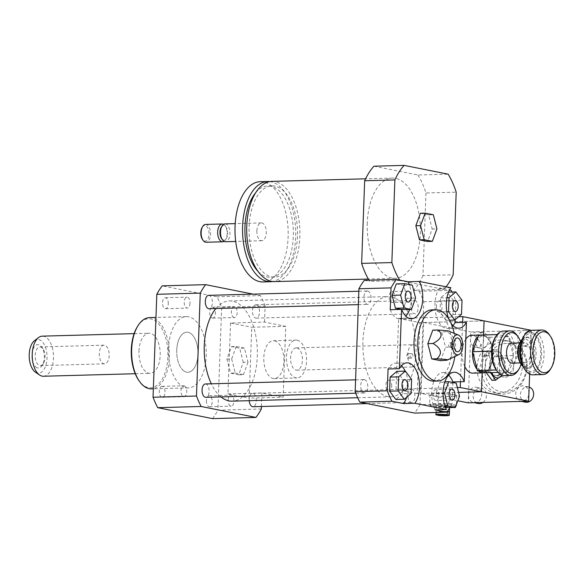 <?xml version="1.0" encoding="UTF-8"?>
<svg xmlns="http://www.w3.org/2000/svg" width="584" height="584" viewBox="0 0 584 584"><rect width="100%" height="100%" fill="white"/><g stroke="black" fill="none" stroke-linecap="round" stroke-linejoin="round"><path stroke-width="0.44" stroke-dasharray="2.92 2.19" d="M414.012 344.735A11.14 5.906 -91.6 0 1 419.516 356.32A11.14 5.906 -91.6 0 1 413.917 366.949A11.14 5.906 -91.6 0 1 407.705 355.97A11.14 5.906 -91.6 0 1 413.304 344.677A11.14 5.906 -91.6 0 1 414.012 344.735M296.906 347.947A11.14 5.906 -91.6 0 1 302.41 359.525A11.14 5.906 -91.6 0 1 296.803 370.154A11.14 5.906 -91.6 0 1 290.598 359.182A11.14 5.906 -91.6 0 1 296.19 347.882A11.14 5.906 -91.6 0 1 296.906 347.947M243.28 362.336L239.681 348.225L231.512 346.597L226.942 359.072L230.541 373.176L238.71 374.804L243.28 362.336L248.003 362.204L244.404 348.101L239.681 348.225M244.404 348.101L236.235 346.465L231.512 346.597M236.235 346.465L231.666 358.941L226.942 359.072M231.666 358.941L235.257 373.045L230.541 373.176M235.257 373.045L243.426 374.68L238.71 374.804M243.426 374.68L248.003 362.204M297.19 340.195A18.936 10.037 -91.6 0 1 306.542 359.883A18.936 10.037 -91.6 0 1 297.015 377.95A18.936 10.037 -91.6 0 1 286.467 359.291A18.936 10.037 -91.6 0 1 295.978 340.085A18.936 10.037 -91.6 0 1 297.19 340.195M274.524 340.815A18.936 10.037 -91.6 0 1 283.875 360.503A18.936 10.037 -91.6 0 1 274.349 378.571A18.936 10.037 -91.6 0 1 263.8 359.912A18.936 10.037 -91.6 0 1 273.312 340.706A18.936 10.037 -91.6 0 1 274.524 340.815M285.744 326.317L251.74 327.252L249.142 398.135L283.145 397.2L285.744 326.317L264.523 322.083L230.519 323.01L251.74 327.252M230.519 323.01L227.921 393.893L249.142 398.135M227.921 393.893L261.924 392.959L283.145 397.2M261.428 406.508L261.924 392.959M261.333 408.983L217.89 410.172L221.664 307.25A80.212 42.508 88.4 0 0 216.978 296.789L162.191 285.853M264.523 322.083L265.107 306.06L221.664 307.25M420.429 213.255L428.598 214.89L432.196 228.994L427.627 241.469M432.196 228.994L436.92 228.87M428.598 214.89L433.321 214.759M271.925 181.376A50.136 26.565 -91.6 0 1 299.855 230.768A50.136 26.565 -91.6 0 1 274.67 281.605M367.278 222.891A50.136 26.565 88.4 0 0 395.178 278.305A50.136 26.565 88.4 0 0 420.363 227.468A50.136 26.565 88.4 0 0 392.433 178.076A50.136 26.565 88.4 0 0 367.278 222.891M249.127 226.665A45.676 24.207 -91.6 0 1 272.042 185.836A45.676 24.207 -91.6 0 1 297.49 230.833A45.676 24.207 -91.6 0 1 274.546 277.152A45.676 24.207 -91.6 0 1 249.127 226.665M255.726 192.669A45.676 24.207 -91.6 0 1 267.888 185.946A45.676 24.207 -91.6 0 1 293.336 230.943A45.676 24.207 -91.6 0 1 270.392 277.269A45.676 24.207 -91.6 0 1 257.88 271.224M269.852 181.588A50.136 26.565 -91.6 0 1 295.701 230.877A50.136 26.565 -91.6 0 1 272.589 281.51M260.216 181.697A50.136 26.565 -91.6 0 1 288.146 231.089A50.136 26.565 -91.6 0 1 262.961 281.926M256.872 230.87A8.913 4.723 -91.6 0 1 261.34 222.906A8.913 4.723 -91.6 0 1 266.304 231.687A8.913 4.723 -91.6 0 1 261.829 240.725A8.913 4.723 -91.6 0 1 256.872 230.87M224.979 223.898A8.913 4.723 -91.6 0 1 229.943 232.68A8.913 4.723 -91.6 0 1 225.468 241.718M221.256 227.264A7.242 3.84 -91.6 0 1 226.052 227.132A7.242 3.84 -91.6 0 1 226.358 238.433A7.242 3.84 -91.6 0 1 221.562 238.564M223.577 224.351A8.913 4.723 -91.6 0 1 225.154 225.855A8.913 4.723 -91.6 0 1 225.533 239.761A8.913 4.723 -91.6 0 1 224.037 241.345M205.619 224.431A8.913 4.723 -91.6 0 1 210.583 233.213A8.913 4.723 -91.6 0 1 206.108 242.251M202.173 227.351A7.796 4.132 -91.6 0 1 207.802 227.979A7.796 4.132 -91.6 0 1 208.094 238.586A7.796 4.132 -91.6 0 1 202.502 239.52M446.081 286.781A71.299 37.785 -91.6 0 1 443.913 289.35L399.923 280.561A71.299 37.785 -91.6 0 1 399.624 280.072M399.923 280.561L369.701 281.393A71.299 37.785 -91.6 0 1 368.978 280.189M373.921 166.206L417.91 174.996L448.132 174.163M417.91 174.996A71.299 37.785 -91.6 0 1 425.977 192.99L456.199 192.165M425.977 192.99L422.947 275.633L453.169 274.808M422.947 275.633A71.299 37.785 -91.6 0 1 413.691 290.175L443.913 289.35M364.299 280.313L369.701 281.393M450.921 287.744L439.591 288.058L449.512 290.036M413.691 290.175L419.086 291.255L451.198 290.372M391.711 386.199A5.475 2.905 88.4 0 0 388.659 380.14A5.475 2.905 88.4 0 0 385.907 385.695A5.475 2.905 88.4 0 0 388.959 391.09A5.475 2.905 88.4 0 0 391.711 386.199M391.857 302.461A5.475 2.905 88.4 0 0 392.207 302.49A5.475 2.905 88.4 0 0 394.959 296.928A5.475 2.905 88.4 0 0 391.908 291.54A5.475 2.905 88.4 0 0 389.156 296.767A5.475 2.905 88.4 0 0 391.857 302.461M436.321 305.855A5.475 2.905 88.4 0 0 439.372 311.907A5.475 2.905 88.4 0 0 442.124 306.352A5.475 2.905 88.4 0 0 439.073 300.957A5.475 2.905 88.4 0 0 436.321 305.855M396.879 371.344L403.106 379.673L411.611 379.439M403.106 379.673L402.595 393.74L411.092 393.506M402.595 393.74L395.85 399.478M396.317 283.875L403.807 285.372L407.106 298.3L415.604 298.074M403.807 285.372L412.304 285.138M407.106 298.3L402.909 309.739M401.602 309.476L401.186 309.396M446.264 320.295L440.037 311.966L440.548 297.898L447.293 292.161L453.52 300.49L453.001 314.557L446.264 320.295L449.549 320.207M453.001 314.557L461.506 314.323M440.037 311.966L446.833 311.783M440.548 297.898L446.964 297.723M447.293 292.161L448.563 292.124M453.52 300.49L462.024 300.256M436.175 389.594A5.475 2.905 88.4 0 0 435.825 389.564A5.475 2.905 88.4 0 0 433.072 395.12A5.475 2.905 88.4 0 0 436.131 400.514A5.475 2.905 88.4 0 0 438.876 395.28A5.475 2.905 88.4 0 0 436.175 389.594M445.519 407.501L439.336 406.267L436.044 393.331L443.044 393.141M439.336 406.267L445.008 406.114M436.044 393.331L440.234 381.899L444.928 381.768M440.234 381.899L447.724 383.396L456.221 383.162M447.724 383.396L451.016 396.324L459.52 396.091M451.016 396.324L446.826 407.763M406.574 397.354A22.28 11.804 88.4 0 0 405.143 371.117M401.5 365.715A22.28 11.804 88.4 0 0 395.755 363.138A22.28 11.804 88.4 0 0 388.061 368.993M390.236 309.695A22.28 11.804 88.4 0 0 400.222 319.083A22.28 11.804 88.4 0 0 405.814 316.192M409.552 309.557A22.28 11.804 88.4 0 0 409.223 284.525M451.074 323.31A22.28 11.804 -91.6 0 1 448.724 318.784M439.591 288.058A22.28 11.804 88.4 0 0 435.686 313.141A22.28 11.804 88.4 0 0 447.388 328.5A22.28 11.804 88.4 0 0 452.98 325.609M452.045 292.029A80.212 42.508 -91.6 0 1 455.885 300.833L455.191 319.696M452.892 382.498L452.111 403.756A80.212 42.508 -91.6 0 1 449.848 407.676M419.086 291.255A80.212 42.508 -91.6 0 1 423.772 301.709L419.998 404.639L452.111 403.756M423.772 301.709L455.885 300.833M448.658 375.14A22.28 11.804 88.4 0 0 442.92 372.555A22.28 11.804 88.4 0 0 432.51 386.009A22.28 11.804 88.4 0 0 435.124 409.888M419.998 404.639A80.212 42.508 -91.6 0 1 414.618 413.085M445.76 360.547C454.44 355.846 456.089 351.342 450.709 347.027L445.534 347.173L441.635 331.887L432.788 330.121M440.577 360.686L445.534 347.173M450.709 347.027C456.447 341.742 455.148 336.647 446.818 331.748L441.635 331.887M446.818 331.748L448.249 330.894M449.826 347.261A2.226 1.183 -91.6 0 1 448.724 344.94A2.226 1.183 -91.6 0 1 449.841 342.815A2.226 1.183 -91.6 0 1 451.089 345.013A2.226 1.183 -91.6 0 1 449.965 347.268A2.226 1.183 -91.6 0 1 449.826 347.261M451.709 347.203A2.226 1.183 -91.6 0 1 451.33 347.005A2.226 1.183 -91.6 0 1 450.614 345.02A2.226 1.183 -91.6 0 1 451.22 343.005A2.226 1.183 -91.6 0 1 451.731 342.764A2.226 1.183 -91.6 0 1 452.972 344.962A2.226 1.183 -91.6 0 1 451.855 347.217A2.226 1.183 -91.6 0 1 451.709 347.203M454.228 333.34A35.653 18.892 -91.6 0 1 454.863 356.495M431.926 309.87A35.653 18.892 -91.6 0 1 451.79 344.991A35.653 18.892 -91.6 0 1 433.883 381.148M206.407 400.668A5.475 2.905 88.4 0 0 209.459 406.719A5.475 2.905 88.4 0 0 212.211 401.164A5.475 2.905 88.4 0 0 209.16 395.769A5.475 2.905 88.4 0 0 206.407 400.668M228.132 400.069A5.475 2.905 -91.6 0 1 230.877 395.178A5.475 2.905 -91.6 0 1 233.936 400.573A5.475 2.905 -91.6 0 1 231.184 406.128A5.475 2.905 -91.6 0 1 228.132 400.069M162.345 386.382A5.475 2.905 88.4 0 0 161.994 386.352A5.475 2.905 88.4 0 0 159.242 391.915A5.475 2.905 88.4 0 0 162.301 397.303A5.475 2.905 88.4 0 0 165.053 392.076A5.475 2.905 88.4 0 0 162.345 386.382M184.07 385.783A5.475 2.905 -91.6 0 1 186.77 391.477A5.475 2.905 -91.6 0 1 184.026 396.711A5.475 2.905 -91.6 0 1 180.967 391.316A5.475 2.905 -91.6 0 1 183.719 385.754A5.475 2.905 -91.6 0 1 184.07 385.783M168.294 303.804A5.475 2.905 88.4 0 0 165.243 297.745A5.475 2.905 88.4 0 0 162.491 303.308A5.475 2.905 88.4 0 0 165.542 308.702A5.475 2.905 88.4 0 0 168.294 303.804M190.012 303.206A5.475 2.905 -91.6 0 1 187.267 308.104A5.475 2.905 -91.6 0 1 184.215 302.709A5.475 2.905 -91.6 0 1 186.968 297.154A5.475 2.905 -91.6 0 1 190.012 303.206M212.357 318.09A5.475 2.905 88.4 0 0 212.707 318.119A5.475 2.905 88.4 0 0 215.459 312.557A5.475 2.905 88.4 0 0 212.401 307.169A5.475 2.905 88.4 0 0 209.649 312.396A5.475 2.905 88.4 0 0 212.357 318.09M234.082 317.492A5.475 2.905 -91.6 0 1 231.373 311.805A5.475 2.905 -91.6 0 1 234.126 306.571A5.475 2.905 -91.6 0 1 237.184 311.966A5.475 2.905 -91.6 0 1 234.432 317.521A5.475 2.905 -91.6 0 1 234.082 317.492M411.662 389.068A6.687 3.54 -91.6 0 1 414.961 396.018A6.687 3.54 -91.6 0 1 411.603 402.391A6.687 3.54 -91.6 0 1 407.88 395.806A6.687 3.54 -91.6 0 1 411.238 389.024A6.687 3.54 -91.6 0 1 411.662 389.068M367.745 291.044A6.687 3.54 -91.6 0 1 371.052 297.993A6.687 3.54 -91.6 0 1 367.686 304.366A6.687 3.54 -91.6 0 1 363.963 297.782A6.687 3.54 -91.6 0 1 367.321 291.007A6.687 3.54 -91.6 0 1 367.745 291.044M364.496 379.644A6.687 3.54 -91.6 0 1 367.803 386.593A6.687 3.54 -91.6 0 1 364.438 392.974A6.687 3.54 -91.6 0 1 360.715 386.389A6.687 3.54 -91.6 0 1 364.073 379.607A6.687 3.54 -91.6 0 1 364.496 379.644M414.91 300.461A6.687 3.54 -91.6 0 1 418.21 307.41A6.687 3.54 -91.6 0 1 414.852 313.791A6.687 3.54 -91.6 0 1 411.129 307.206A6.687 3.54 -91.6 0 1 414.487 300.424A6.687 3.54 -91.6 0 1 414.91 300.461M391.287 296.862A50.136 26.565 -91.6 0 1 416.049 348.991A50.136 26.565 -91.6 0 1 390.835 396.813A50.136 26.565 -91.6 0 1 362.905 347.429A50.136 26.565 -91.6 0 1 388.09 296.584A50.136 26.565 -91.6 0 1 391.287 296.862M149.54 317.608A35.653 18.892 -91.6 0 1 169.404 352.729A35.653 18.892 -91.6 0 1 151.497 388.878M168.484 348.466A35.653 18.892 88.4 0 0 188.325 387.871A35.653 18.892 88.4 0 0 206.24 351.721A35.653 18.892 88.4 0 0 186.376 316.601A35.653 18.892 88.4 0 0 168.484 348.466M137.401 326.631A34.536 18.301 -91.6 0 1 162.337 329.405A34.536 18.301 -91.6 0 1 163.622 376.403A34.536 18.301 -91.6 0 1 138.882 380.534M138.963 351.152A20.053 10.629 -91.6 0 1 149.022 333.223A20.053 10.629 -91.6 0 1 160.198 352.977A20.053 10.629 -91.6 0 1 150.125 373.315A20.053 10.629 -91.6 0 1 138.963 351.152M176.74 350.115A20.053 10.629 -91.6 0 1 186.8 332.187A20.053 10.629 -91.6 0 1 197.976 351.948A20.053 10.629 -91.6 0 1 187.902 372.278A20.053 10.629 -91.6 0 1 176.74 350.115M265.107 306.06A80.212 42.508 88.4 0 0 260.42 295.599L253.076 294.132M215.89 308.527A50.136 26.565 -91.6 0 1 229.424 300.928A50.136 26.565 -91.6 0 1 232.622 301.205A50.136 26.565 -91.6 0 1 257.383 353.335A50.136 26.565 -91.6 0 1 232.169 401.157M220.971 396.901A50.136 26.565 -91.6 0 1 211.32 383.79M256.245 304.812A6.687 3.54 -91.6 0 1 259.544 311.761A6.687 3.54 -91.6 0 1 256.186 318.134A6.687 3.54 -91.6 0 1 252.463 311.549A6.687 3.54 -91.6 0 1 255.821 304.768A6.687 3.54 -91.6 0 1 256.245 304.812M205.407 383.958A6.687 3.54 -91.6 0 1 205.831 383.995A6.687 3.54 -91.6 0 1 209.138 390.944A6.687 3.54 -91.6 0 1 205.772 397.317M208.656 295.351A6.687 3.54 -91.6 0 1 209.079 295.387A6.687 3.54 -91.6 0 1 212.386 302.337A6.687 3.54 -91.6 0 1 209.021 308.717M249.237 400.69A6.687 3.54 -91.6 0 1 252.573 393.375A6.687 3.54 -91.6 0 1 252.996 393.412A6.687 3.54 -91.6 0 1 256.296 400.361A6.687 3.54 -91.6 0 1 252.938 406.741M212.51 418.619A80.212 42.508 88.4 0 0 217.89 410.172M260.42 295.599L216.978 296.789M106.142 346.035A9.329 4.942 -91.6 0 1 109.12 356.444A9.329 4.942 -91.6 0 1 104.499 363.839A9.329 4.942 -91.6 0 1 102.339 362.985A9.329 4.942 -91.6 0 1 99.36 352.583A9.329 4.942 -91.6 0 1 103.988 345.18A9.329 4.942 -91.6 0 1 106.142 346.035M35.748 366.949A11.695 6.198 88.4 0 0 42.252 365.343A11.695 6.198 88.4 0 0 41.756 347.093A11.695 6.198 88.4 0 0 32.711 350.247A11.695 6.198 88.4 0 0 35.748 366.949M38.237 364.744A9.329 4.942 -91.6 0 1 35.259 354.335A9.329 4.942 -91.6 0 1 39.88 346.94A9.329 4.942 -91.6 0 1 43.026 348.904A9.329 4.942 -91.6 0 1 43.428 363.467A9.329 4.942 -91.6 0 1 40.391 365.599A9.329 4.942 -91.6 0 1 38.237 364.744M35.339 372.11A16.834 8.921 88.4 0 0 47.049 356.079A16.834 8.921 88.4 0 0 34.485 340.713M43.398 376.242A20.053 10.629 88.4 0 0 53.472 355.904A20.053 10.629 88.4 0 0 42.303 336.15M183.267 370.446A20.053 10.629 88.4 0 0 187.902 372.278A20.053 10.629 88.4 0 0 197.976 351.948A20.053 10.629 88.4 0 0 186.8 332.187A20.053 10.629 88.4 0 0 176.872 348.086A20.053 10.629 88.4 0 0 183.267 370.446M483.413 356.109A2.226 1.183 88.4 0 0 483.559 356.123A2.226 1.183 88.4 0 0 484.676 353.86A2.226 1.183 88.4 0 0 483.435 351.67A2.226 1.183 88.4 0 0 482.318 353.794A2.226 1.183 88.4 0 0 483.413 356.109M487.195 356.006A2.226 1.183 -91.6 0 1 486.092 353.692A2.226 1.183 -91.6 0 1 487.209 351.568A2.226 1.183 -91.6 0 1 488.458 353.758A2.226 1.183 -91.6 0 1 487.333 356.021A2.226 1.183 -91.6 0 1 487.195 356.006M520.556 341.509A20.498 10.862 -91.6 0 1 521.176 364.241M518.169 370.351A22.28 11.804 88.4 0 0 517.22 335.574M503.284 331.062A22.28 11.804 -91.6 0 1 510.423 335.238A22.28 11.804 -91.6 0 1 515.3 360.007A22.28 11.804 -91.6 0 1 504.51 375.614M511.555 343.1A10.03 5.314 -91.6 0 1 517.139 352.977A10.03 5.314 -91.6 0 1 512.102 363.146M508.394 336.727A20.498 10.862 88.4 0 0 497.678 334.588L508.554 336.742L513.351 355.554L507.255 372.183L496.378 370.03L491.531 351.356M491.546 351.064L497.678 334.588M497.539 334.705A20.498 10.862 88.4 0 0 495.159 337.567M496.378 370.03A20.498 10.862 88.4 0 0 507.094 372.169M507.233 372.052A20.498 10.862 88.4 0 0 513.226 355.692M513.241 355.401A20.498 10.862 88.4 0 0 508.518 336.902M522.293 339.078A15.6 8.264 -91.6 0 1 526.133 337.129A15.6 8.264 -91.6 0 1 534.827 352.488A15.6 8.264 -91.6 0 1 526.994 368.307A15.6 8.264 -91.6 0 1 525.994 368.219A15.6 8.264 -91.6 0 1 523.045 366.569M520.775 363.664A13.812 7.322 88.4 0 0 524.549 366.489A13.812 7.322 88.4 0 0 531.987 348.787A13.812 7.322 88.4 0 0 520.183 342.1M524.688 362.722A10.03 5.314 -91.6 0 1 519.731 352.298A10.03 5.314 -91.6 0 1 524.775 342.735A10.03 5.314 -91.6 0 1 530.367 352.612A10.03 5.314 -91.6 0 1 525.33 362.781A10.03 5.314 -91.6 0 1 524.688 362.722M531.622 330.288A22.28 11.804 -91.6 0 1 544.033 352.24A22.28 11.804 -91.6 0 1 532.842 374.833M524.374 368.789A20.498 10.862 88.4 0 0 529.973 372.979A20.498 10.862 88.4 0 0 541.01 346.706A20.498 10.862 88.4 0 0 523.498 336.793M550.281 369.468A22.28 11.804 88.4 0 0 549.332 334.69M478.697 335.092L489.596 337.26L494.392 356.072L513.351 355.554M489.596 337.26L508.554 336.742M494.392 356.072L488.297 372.702M498.189 372.431L507.255 372.183M497.152 334.581L497.663 334.566M490.487 372.643L488.801 371.132C490.348 365.986 490.538 360.868 489.363 355.787C493.181 353.663 495.626 351.575 496.721 349.531C500.349 352.517 502.612 355.546 503.51 358.613C504.685 363.693 504.503 368.811 502.948 373.957L502.094 375.213M501.831 375.111A13.147 6.964 88.4 0 0 503.89 361.16A13.147 6.964 88.4 0 0 497.758 351.772A13.147 6.964 88.4 0 0 491.108 358.284A13.147 6.964 88.4 0 0 491.808 372.607M485.946 372.234L485.202 371.234L485.764 355.89L493.115 349.626L496.721 349.531M485.764 355.89L489.363 355.787M493.115 349.626L499.911 358.715L503.51 358.613M499.911 358.715L499.349 374.059L502.948 373.957M499.349 374.059L491.991 380.323M485.202 371.234L488.801 371.132M438.015 414.947L438.124 412.027A6.687 0.679 2.1 0 1 436.35 411.676L436.233 414.998M438.124 412.027L447.308 411.778M447.322 411.377L436.35 411.676M456.141 405.311A13.366 1.365 -177.9 0 0 454.301 404.749A13.366 1.365 -177.9 0 0 439.314 403.61A13.366 1.365 -177.9 0 0 429.605 404.566A13.366 1.365 -177.9 0 0 429.671 404.712A13.366 1.365 -177.9 0 0 442.92 406.42A13.366 1.365 -177.9 0 0 456.25 405.683M454.666 394.777A13.366 1.365 2.1 0 1 456.695 395.58A13.366 1.365 2.1 0 1 443.285 396.448A13.366 1.365 2.1 0 1 429.97 394.601A13.366 1.365 2.1 0 1 439.679 393.645A13.366 1.365 2.1 0 1 454.666 394.777M453.315 405.88A12.257 1.248 -177.9 0 0 438.978 404.836A12.257 1.248 -177.9 0 0 430.736 405.844A12.257 1.248 -177.9 0 0 442.884 407.413A12.257 1.248 -177.9 0 0 455.104 406.741A12.257 1.248 -177.9 0 0 453.315 405.88M448.592 406.011A6.687 0.679 -177.9 0 0 441.095 405.442A6.687 0.679 -177.9 0 0 436.248 405.916A6.687 0.679 -177.9 0 0 442.898 406.844A6.687 0.679 -177.9 0 0 449.607 406.406A6.687 0.679 -177.9 0 0 448.592 406.011M481.552 348.225A7.796 6.563 101.3 0 1 480.311 348.122A7.796 6.563 101.3 0 1 475.398 339.18A7.796 6.563 101.3 0 1 483.369 332.829A7.796 6.563 101.3 0 1 488.392 341.034A7.796 6.563 101.3 0 1 481.552 348.225M531.236 330.303L524.629 330.486A7.796 6.563 -78.7 0 0 517.789 337.683A7.796 6.563 -78.7 0 0 522.819 345.889A7.796 6.563 -78.7 0 0 530.951 338.056A7.796 6.563 -78.7 0 0 525.87 330.588A7.796 6.563 -78.7 0 0 524.629 330.486L470.792 331.96L470.507 339.713A7.796 6.563 -78.7 0 0 475.595 347.181A7.796 6.563 -78.7 0 0 476.843 347.283A7.796 6.563 -78.7 0 0 483.676 340.085A7.796 6.563 -78.7 0 0 478.646 331.887A7.796 6.563 -78.7 0 0 477.405 331.778A7.796 6.563 -78.7 0 0 470.507 339.713L468.477 395.091A7.796 6.563 -78.7 0 0 473.566 402.559A7.796 6.563 -78.7 0 0 474.807 402.661A7.796 6.563 -78.7 0 0 481.647 395.463A7.796 6.563 -78.7 0 0 476.617 387.265A7.796 6.563 -78.7 0 0 468.477 395.091L468.193 402.843M525.498 402.208A7.796 6.563 101.3 0 1 520.592 393.266A7.796 6.563 101.3 0 1 528.564 386.915A7.796 6.563 101.3 0 1 529.155 387.068M528.921 393.434A7.796 6.563 -78.7 0 0 523.841 385.966A7.796 6.563 -78.7 0 0 515.876 392.331A7.796 6.563 -78.7 0 0 520.782 401.266A7.796 6.563 -78.7 0 0 522.03 401.369A7.796 6.563 -78.7 0 0 528.921 393.434M529.63 374.096L531.236 330.31M500.692 339.99A26.74 22.513 -78.7 0 0 477.245 364.671A26.74 22.513 -78.7 0 0 494.48 392.791A26.74 22.513 -78.7 0 0 521.789 370.986A26.74 22.513 -78.7 0 0 504.956 340.355A26.74 22.513 -78.7 0 0 500.692 339.99M528.775 346.933A7.796 6.563 -78.7 0 0 535.616 339.735A7.796 6.563 -78.7 0 0 530.586 331.529A7.796 6.563 -78.7 0 0 529.345 331.427A7.796 6.563 -78.7 0 0 522.505 338.625A7.796 6.563 -78.7 0 0 527.534 346.83A7.796 6.563 -78.7 0 0 528.775 346.933M482.917 402.442A7.796 6.563 -78.7 0 0 486.37 394.353A7.796 6.563 -78.7 0 0 481.333 388.207A7.796 6.563 -78.7 0 0 473.369 394.565A7.796 6.563 -78.7 0 0 478.281 403.5M505.262 377.235A9.541 8.037 -78.7 0 0 513.635 368.438A9.541 8.037 -78.7 0 0 507.489 358.393A9.541 8.037 -78.7 0 0 497.736 366.175A9.541 8.037 -78.7 0 0 503.744 377.111A9.541 8.037 -78.7 0 0 505.262 377.235M497.013 375.592A9.541 8.037 101.3 0 1 495.488 375.461A9.541 8.037 101.3 0 1 489.48 364.526A9.541 8.037 101.3 0 1 499.24 356.744A9.541 8.037 101.3 0 1 505.379 366.788A9.541 8.037 101.3 0 1 497.013 375.592M506.503 343.385A24.506 20.637 -78.7 0 0 487.173 380.425A24.506 20.637 -78.7 0 0 523.162 379.439A24.506 20.637 -78.7 0 0 506.503 343.385M505.408 340.932A26.74 22.513 -78.7 0 0 481.961 365.613A26.74 22.513 -78.7 0 0 499.196 393.733A26.74 22.513 -78.7 0 0 526.505 371.928A26.74 22.513 -78.7 0 0 509.671 341.297A26.74 22.513 -78.7 0 0 505.408 340.932M421.035 393.426L423.634 322.543L484.078 320.886L419.852 322.645L417.253 393.528L458.571 392.397L421.035 393.426L457.805 400.77M423.634 322.543L470.792 331.96M483.559 334.953L482.172 372.877L483.559 334.953M411.8 353.648A2.226 1.183 -91.6 0 1 412.903 355.963A2.226 1.183 -91.6 0 1 411.778 358.087A2.226 1.183 -91.6 0 1 410.537 355.897A2.226 1.183 -91.6 0 1 411.662 353.634A2.226 1.183 -91.6 0 1 411.8 353.648M408.026 353.751A2.226 1.183 88.4 0 0 407.88 353.736A2.226 1.183 88.4 0 0 406.763 355.999A2.226 1.183 88.4 0 0 408.004 358.196A2.226 1.183 88.4 0 0 409.121 356.065A2.226 1.183 88.4 0 0 408.026 353.751M485.596 372.169A18.936 10.037 88.4 0 0 489.224 368.533A18.936 10.037 88.4 0 0 488.414 338.968A18.936 10.037 88.4 0 0 482.304 334.99M481.764 335.004A18.936 10.037 88.4 0 0 478.143 336.618M477.135 369.475A18.936 10.037 88.4 0 0 478.223 370.694M482.844 371.614A17.827 9.446 88.4 0 0 489.779 367.65A17.827 9.446 88.4 0 0 489.02 339.822A17.827 9.446 88.4 0 0 474.602 347.232A17.827 9.446 88.4 0 0 482.844 371.614M472.682 373.139A18.936 10.037 88.4 0 0 482.194 353.933A18.936 10.037 88.4 0 0 471.646 335.274M465.798 339.122A18.936 10.037 88.4 0 0 464.798 366.555M460.462 381.739L462.637 322.441M457.352 387.608L396.032 389.287L398.631 318.404L458.637 316.762M398.631 318.404L419.852 322.645M417.253 393.528L396.032 389.287M520.344 345.743A15.6 8.264 -91.6 0 1 527.462 337.092A15.6 8.264 -91.6 0 1 536.149 352.451A15.6 8.264 -91.6 0 1 528.316 368.27A15.6 8.264 -91.6 0 1 527.316 368.183A15.6 8.264 -91.6 0 1 520.738 360.021M530.031 371.431A18.936 10.037 -91.6 0 1 522.388 341.457A18.936 10.037 -91.6 0 1 539.747 344.925A18.936 10.037 -91.6 0 1 530.031 371.431M296.803 370.154L413.917 366.949M296.19 347.882L413.304 344.677M274.349 378.571L297.015 377.95M273.312 340.706L295.978 340.085M392.433 178.076L365.577 178.813M395.178 278.305L368.322 279.043M272.042 185.836L267.888 185.946M274.546 277.152L270.392 277.269M261.34 222.906L235.206 223.621M261.829 240.725L235.695 241.44M226.052 227.132L225.154 225.855M226.358 238.433L225.533 239.761M405.019 390.652L388.959 391.09M404.719 379.702L388.659 380.14M407.968 291.102L391.908 291.54M408.267 302.052L392.207 302.49M455.126 300.519L439.073 300.957M455.425 311.469L439.372 311.907M452.177 400.076L436.124 400.514M451.877 389.119L435.825 389.564M395.755 363.138L407.092 362.825M411.559 318.769L400.222 319.083M458.725 328.193L447.388 328.5M442.92 372.555L454.25 372.249M451.731 342.764L449.841 342.815M451.855 347.217L449.965 347.268M451.33 347.005L456.031 351.086M451.22 343.005L455.688 338.669M209.459 406.719L231.184 406.128M209.16 395.769L230.877 395.178M161.994 386.352L183.719 385.754M162.294 397.303L184.018 396.711M165.243 297.745L186.968 297.154M165.542 308.702L187.267 308.104M212.707 318.119L234.432 317.521M212.408 307.169L234.133 306.571M186.376 316.601L155.964 317.433M188.325 387.871L153.344 388.827M134.13 333.632L149.022 333.223M135.225 373.724L150.125 373.315M357.663 397.719L390.835 396.813M229.424 300.928L388.09 296.584M256.186 318.134L414.852 313.791M255.821 304.768L414.487 300.424M355.744 393.207L364.438 392.974M355.583 379.841L364.073 379.607M358.342 304.629L367.686 304.366M358.832 291.241L367.321 291.007M367.175 403.61L411.603 402.391M252.573 393.375L411.238 389.024M42.252 365.343L43.428 363.467M41.749 347.086L43.026 348.904M39.88 346.94L103.988 345.18M40.391 365.599L104.499 363.839M483.559 356.123L487.333 356.021M483.435 351.67L487.217 351.568M526.994 368.307L528.316 368.27L525.41 366.548C522.914 363.46 521.512 358.977 521.205 353.108C521.162 346.786 522.322 342.056 524.688 338.917L527.462 337.092L526.133 337.129M524.775 342.735L519.745 342.874M525.33 362.781L520.293 362.919M429.97 394.601L429.605 404.566M456.695 395.58L456.359 404.719M455.104 406.741L455.878 406.026M430.736 405.844L429.671 404.712M436.248 405.916L436.007 412.501M449.607 406.406L449.541 408.165M480.311 348.122L475.595 347.181M483.362 332.829L478.646 331.887M521.395 401.383L520.782 401.266M528.556 386.907L523.841 385.966M522.819 345.889L527.534 346.83M525.87 330.588L530.586 331.529M473.566 402.559L474.179 402.675M476.617 387.265L481.333 388.207M507.481 358.393L499.225 356.744M503.744 377.111L495.488 375.461M509.671 341.297L504.956 340.355M499.196 393.733L494.48 392.791M408.004 358.196L411.778 358.087M407.88 353.736L411.662 353.634M489.02 339.822L488.414 338.968M489.779 367.65L489.224 368.533"/><path stroke-width="0.88" d="M253.076 294.132L205.634 284.656A80.212 42.508 88.4 0 0 200.261 293.11L196.487 396.032A80.212 42.508 88.4 0 0 201.166 406.486L255.953 417.429A80.212 42.508 88.4 0 0 261.333 408.983L261.428 406.508M436.92 228.87L432.35 241.338L424.181 239.71L420.582 225.607L425.152 213.131L433.321 214.759L436.92 228.87M424.181 239.71L419.458 239.841L427.627 241.469L432.35 241.338M419.458 239.841L415.859 225.731L420.582 225.607M415.859 225.731L420.429 213.255L425.152 213.131M368.322 279.043L274.67 281.605A50.136 26.565 -91.6 0 1 246.769 226.198A50.136 26.565 -91.6 0 1 271.925 181.376L365.577 178.813M257.88 271.224A45.676 24.207 -91.6 0 1 244.966 226.782A45.676 24.207 -91.6 0 1 255.726 192.669M272.589 281.51A50.136 26.565 -91.6 0 1 270.516 281.722A50.136 26.565 -91.6 0 1 242.608 226.307A50.136 26.565 -91.6 0 1 267.771 181.493A50.136 26.565 -91.6 0 1 269.852 181.588M270.516 281.722L262.961 281.926A50.136 26.565 -91.6 0 1 235.053 226.519A50.136 26.565 -91.6 0 1 260.216 181.697L267.771 181.493M235.695 241.44L225.468 241.718A8.913 4.723 -91.6 0 1 222.468 239.849A8.913 4.723 -91.6 0 1 220.511 231.87A8.913 4.723 -91.6 0 1 222.081 225.935A8.913 4.723 -91.6 0 1 224.979 223.898L235.206 223.621M222.468 239.849L221.562 238.564A7.242 3.84 -91.6 0 1 219.978 232.082A7.242 3.84 -91.6 0 1 221.256 227.264L222.081 225.935M224.037 241.345A8.913 4.723 -91.6 0 1 222.635 241.798A8.913 4.723 -91.6 0 1 217.671 231.943A8.913 4.723 -91.6 0 1 222.146 223.979A8.913 4.723 -91.6 0 1 223.577 224.351M222.635 241.798L206.108 242.251A8.913 4.723 -91.6 0 1 203.101 240.374A8.913 4.723 -91.6 0 1 201.144 232.395A8.913 4.723 -91.6 0 1 202.721 226.468A8.913 4.723 -91.6 0 1 205.619 224.431L222.146 223.979M203.101 240.374L202.502 239.52A7.796 4.132 -91.6 0 1 200.794 232.542A7.796 4.132 -91.6 0 1 202.173 227.351L202.721 226.468M399.624 280.072A71.299 37.785 -91.6 0 1 391.857 262.566L394.886 179.923A71.299 37.785 -91.6 0 1 404.143 165.382L448.132 174.163A71.299 37.785 -91.6 0 1 456.199 192.165L453.169 274.808A71.299 37.785 -91.6 0 1 446.081 286.781M368.978 280.189A71.299 37.785 -91.6 0 1 361.635 263.391L391.857 262.566M361.635 263.391L364.664 180.748L394.886 179.923M364.664 180.748A71.299 37.785 -91.6 0 1 373.921 166.206L404.143 165.382M449.848 407.676A80.212 42.508 -91.6 0 1 446.731 412.202L414.618 413.085L359.832 402.142A80.212 42.508 -91.6 0 1 355.152 391.681L358.926 288.759A80.212 42.508 -91.6 0 1 364.299 280.313L396.412 279.437L408.026 281.751L419.356 281.444L450.921 287.744A22.28 11.804 -91.6 0 0 448.724 318.784M449.512 290.036L451.198 290.372A80.212 42.508 -91.6 0 1 452.045 292.029M407.763 385.754A5.475 2.905 -91.6 0 1 405.019 390.652A5.475 2.905 -91.6 0 1 401.967 385.257A5.475 2.905 -91.6 0 1 404.712 379.702A5.475 2.905 -91.6 0 1 407.763 385.754M407.917 302.023A5.475 2.905 -91.6 0 1 405.208 296.329A5.475 2.905 -91.6 0 1 407.961 291.102A5.475 2.905 -91.6 0 1 411.019 296.489A5.475 2.905 -91.6 0 1 408.267 302.052A5.475 2.905 -91.6 0 1 407.917 302.023M452.381 305.417A5.475 2.905 -91.6 0 1 455.126 300.519A5.475 2.905 -91.6 0 1 458.177 305.914A5.475 2.905 -91.6 0 1 455.425 311.469A5.475 2.905 -91.6 0 1 452.381 305.417M398.638 376.848L405.384 371.11L411.611 379.439L411.092 393.506L404.347 399.244L398.12 390.915L398.638 376.848L390.141 377.081L396.879 371.344L405.384 371.11M398.12 390.915L389.623 391.149L395.85 399.478L404.347 399.244M389.623 391.149L390.141 377.081M412.304 285.138L415.604 298.074L411.413 309.505L403.924 308.009L400.624 295.081L404.814 283.642L412.304 285.138M401.602 309.476L411.413 309.505M401.186 309.396L395.426 308.243L403.924 308.009M395.426 308.243L392.127 295.314L400.624 295.081M392.127 295.314L396.317 283.875L404.814 283.642M461.506 314.323L454.761 320.061L448.534 311.732L449.052 297.665L455.797 291.927L462.024 300.256L461.506 314.323M449.549 320.207L454.761 320.061M446.833 311.783L448.534 311.732M446.964 297.723L449.052 297.665M448.563 292.124L455.797 291.927M452.228 389.148A5.475 2.905 -91.6 0 1 454.936 394.842A5.475 2.905 -91.6 0 1 452.184 400.076A5.475 2.905 -91.6 0 1 449.125 394.682A5.475 2.905 -91.6 0 1 451.877 389.119A5.475 2.905 -91.6 0 1 452.228 389.148M447.84 406.033L444.541 393.105L448.731 381.666L456.221 383.162L459.52 396.091L455.323 407.53L447.84 406.033L445.008 406.114M443.044 393.141L444.541 393.105M444.928 381.768L448.731 381.666M445.519 407.501L455.323 407.53M403.559 403.581L391.944 401.259A80.212 42.508 -91.6 0 1 387.258 390.805L388.061 368.993L399.39 368.679A22.28 11.804 -91.6 0 1 407.092 362.825A22.28 11.804 -91.6 0 1 418.794 378.184A22.28 11.804 -91.6 0 1 414.888 403.274L403.559 403.581A22.28 11.804 88.4 0 0 406.574 397.354M405.143 371.117A22.28 11.804 88.4 0 0 401.5 365.715M419.356 281.444A22.28 11.804 -91.6 0 1 421.969 305.315A22.28 11.804 -91.6 0 1 411.559 318.769A22.28 11.804 -91.6 0 1 401.566 309.381L390.236 309.695L391.032 287.883A80.212 42.508 -91.6 0 1 396.412 279.437M405.814 316.192A22.28 11.804 88.4 0 0 409.552 309.557M409.223 284.525A22.28 11.804 88.4 0 0 408.026 281.751M452.98 325.609A22.28 11.804 88.4 0 0 455.082 322.645L466.419 322.332A22.28 11.804 -91.6 0 1 458.717 328.193A22.28 11.804 -91.6 0 1 451.074 323.31M455.191 319.696L455.082 322.645M359.832 402.142L391.944 401.259M446.731 412.202L435.124 409.888L446.453 409.574L414.888 403.274M355.152 391.681L387.258 390.805M399.39 368.679L401.566 309.381M358.926 288.759L391.032 287.883M466.419 322.332L464.244 381.637L452.907 381.943L452.892 382.498M452.907 381.943A22.28 11.804 88.4 0 0 448.658 375.14M446.453 409.574A22.28 11.804 -91.6 0 1 443.84 385.703A22.28 11.804 -91.6 0 1 454.25 372.249A22.28 11.804 -91.6 0 1 464.244 381.637M436.912 358.78L446.556 359.518L447.176 360.138L440.577 360.686L431.729 358.919L436.912 358.78C442.643 353.488 441.343 348.4 433.014 343.494L427.831 343.64L431.729 358.919M458.404 335.041A10.03 5.314 -91.6 0 1 462.769 344.691A10.03 5.314 -91.6 0 1 458.936 354.561A10.03 5.314 -91.6 0 1 457.097 354.802A10.03 5.314 -91.6 0 1 452.184 343.231A10.03 5.314 -91.6 0 1 458.404 335.041L448.249 330.894L437.964 329.982L432.788 330.121L427.831 343.64M437.964 329.982C443.344 334.296 441.694 338.8 433.014 343.494M457.206 351.707A6.906 3.665 -91.6 0 1 456.031 351.086A6.906 3.665 -91.6 0 1 453.804 344.94A6.906 3.665 -91.6 0 1 455.688 338.669A6.906 3.665 -91.6 0 1 461.039 343.596A6.906 3.665 -91.6 0 1 457.206 351.707M454.863 356.495A35.653 18.892 -91.6 0 1 437.657 381.045A35.653 18.892 -91.6 0 1 435.387 380.848A35.653 18.892 -91.6 0 1 417.772 343.779A35.653 18.892 -91.6 0 1 435.708 309.768A35.653 18.892 -91.6 0 1 454.228 333.34M437.657 381.045L433.883 381.148A35.653 18.892 -91.6 0 1 431.605 380.951A35.653 18.892 -91.6 0 1 413.998 343.881A35.653 18.892 -91.6 0 1 431.926 309.87L435.708 309.768M153.344 388.827L151.497 388.878A35.653 18.892 -91.6 0 1 139.481 381.389A35.653 18.892 -91.6 0 1 131.655 349.473A35.653 18.892 -91.6 0 1 137.955 325.748A35.653 18.892 -91.6 0 1 149.54 317.608L155.964 317.433M139.481 381.389L138.882 380.534A34.536 18.301 -91.6 0 1 131.298 349.619A34.536 18.301 -91.6 0 1 137.401 326.631L137.955 325.748M357.663 397.719L232.169 401.157A50.136 26.565 -91.6 0 1 220.971 396.901M211.32 383.79A50.136 26.565 -91.6 0 1 215.89 308.527M355.744 393.207L205.772 397.317A6.687 3.54 -91.6 0 1 202.049 390.733A6.687 3.54 -91.6 0 1 205.407 383.958L355.583 379.841M358.342 304.629L209.021 308.717A6.687 3.54 -91.6 0 1 205.298 302.132A6.687 3.54 -91.6 0 1 208.656 295.351L358.832 291.241M367.175 403.61L252.938 406.741A6.687 3.54 -91.6 0 1 249.237 400.69M196.487 396.032L153.037 397.222A80.212 42.508 88.4 0 0 157.724 407.676L212.51 418.619L255.953 417.429M201.166 406.486L157.724 407.676M205.634 284.656L162.191 285.853A80.212 42.508 88.4 0 0 156.811 294.299L153.037 397.222M200.261 293.11L156.811 294.299M134.13 333.632L42.303 336.15A20.053 10.629 88.4 0 0 38.508 337.603L34.485 340.713A16.834 8.921 88.4 0 0 29.2 355.919A16.834 8.921 88.4 0 0 34.697 371.614A16.834 8.921 88.4 0 0 35.339 372.11L39.529 374.994A20.053 10.629 88.4 0 0 43.398 376.242L135.225 373.724M38.508 337.603A20.053 10.629 88.4 0 0 32.215 355.714A20.053 10.629 88.4 0 0 38.77 374.402A20.053 10.629 88.4 0 0 39.529 374.994M521.176 364.241A20.498 10.862 -91.6 0 1 519.052 368.935A20.498 10.862 -91.6 0 1 511.08 373.497A20.498 10.862 -91.6 0 1 501.605 345.458A20.498 10.862 -91.6 0 1 518.176 336.939A20.498 10.862 -91.6 0 1 520.556 341.509M518.176 336.939L517.22 335.574A22.28 11.804 88.4 0 0 509.708 330.887A22.28 11.804 88.4 0 0 498.502 352.145A22.28 11.804 88.4 0 0 509.504 375.315A22.28 11.804 88.4 0 0 510.927 375.432A22.28 11.804 88.4 0 0 518.169 370.351L519.052 368.935M510.927 375.432L504.51 375.614A22.28 11.804 -91.6 0 1 503.087 375.49A22.28 11.804 -91.6 0 1 496.999 370.928A22.28 11.804 -91.6 0 1 496.042 336.15A22.28 11.804 -91.6 0 1 503.284 331.062L509.708 330.887M520.293 362.919L512.102 363.146A10.03 5.314 -91.6 0 1 511.467 363.087A10.03 5.314 -91.6 0 1 506.51 352.663A10.03 5.314 -91.6 0 1 511.555 343.1L519.745 342.874M496.042 336.15L495.159 337.567A20.498 10.862 88.4 0 0 491.546 351.064L472.602 351.721L478.697 335.092L497.152 334.581M496.999 370.928L496.042 369.562A20.498 10.862 88.4 0 1 491.531 351.356L491.567 351.203M523.045 366.569A15.6 8.264 -91.6 0 1 521.731 365.029A15.6 8.264 -91.6 0 1 521.067 340.684A15.6 8.264 -91.6 0 1 522.293 339.078M521.067 340.684L520.183 342.1A13.812 7.322 88.4 0 0 520.775 363.664L521.731 365.029M543.04 374.556L532.842 374.833A22.28 11.804 -91.6 0 1 531.418 374.709A22.28 11.804 -91.6 0 1 525.33 370.154A22.28 11.804 -91.6 0 1 524.381 335.377A22.28 11.804 -91.6 0 1 531.622 330.288L541.821 330.011A22.28 11.804 88.4 0 0 530.615 351.261A22.28 11.804 88.4 0 0 541.616 374.432A22.28 11.804 88.4 0 0 543.04 374.556A22.28 11.804 88.4 0 0 550.281 369.468L551.165 368.051A20.498 10.862 -91.6 0 1 543.193 372.621A20.498 10.862 -91.6 0 1 533.71 344.582A20.498 10.862 -91.6 0 1 550.289 336.055A20.498 10.862 -91.6 0 1 551.165 368.051M524.381 335.377L523.498 336.793A20.498 10.862 88.4 0 0 524.374 368.789L525.33 370.154M550.289 336.055L549.332 334.69A22.28 11.804 88.4 0 0 541.821 330.011M496.356 370.008L477.398 370.526L488.297 372.702L498.189 372.431M477.398 370.526L472.602 351.721M502.094 375.213L495.59 380.221L490.487 372.643M491.808 372.607A13.147 6.964 88.4 0 0 501.831 375.111M485.946 372.234L491.991 380.323L495.59 380.221M447.308 411.778L449.096 411.727L448.972 415.049L438 415.348L438.015 414.947M447.351 411.377A6.687 0.679 2.1 0 1 448.388 411.545A6.687 0.679 2.1 0 1 449.096 411.727M447.205 414.698A6.687 0.679 -177.9 0 0 439.978 414.304A6.687 0.679 -177.9 0 0 435.919 414.779A6.687 0.679 -177.9 0 0 436.233 414.998L447.205 414.698L447.322 411.413M438 415.348A6.687 0.679 -177.9 0 0 445.227 415.75A6.687 0.679 -177.9 0 0 449.279 415.268A6.687 0.679 -177.9 0 0 448.972 415.049M455.878 406.026L456.25 405.683A13.366 1.365 -177.9 0 0 456.323 405.544A13.366 1.365 -177.9 0 0 456.141 405.311M529.155 387.068A7.796 6.563 101.3 0 1 533.535 395.477A7.796 6.563 101.3 0 1 526.746 402.31A7.796 6.563 101.3 0 1 525.498 402.208L520.782 401.266M457.805 400.77L468.193 402.843L528.637 401.186L529.63 374.096M474.179 402.675L478.281 403.5A7.796 6.563 -78.7 0 0 479.522 403.602A7.796 6.563 -78.7 0 0 482.917 402.442M531.236 330.31L484.078 320.886L483.559 334.953L484.078 320.886L462.849 316.645L462.637 322.441M460.462 381.739L460.25 387.528L481.479 391.769L458.571 392.397L481.479 391.769L482.172 372.877L481.479 391.769L528.637 401.186M478.223 370.694A18.936 10.037 88.4 0 0 481.866 372.753A18.936 10.037 88.4 0 0 483.07 372.855A18.936 10.037 88.4 0 0 485.596 372.169M482.304 334.99A18.936 10.037 88.4 0 0 482.034 334.99A18.936 10.037 88.4 0 0 481.764 335.004M478.143 336.618A18.936 10.037 88.4 0 0 472.522 352.13A18.936 10.037 88.4 0 0 477.135 369.475M464.798 366.555A18.936 10.037 88.4 0 0 471.471 373.037A18.936 10.037 88.4 0 0 472.682 373.139L483.07 372.855M482.034 334.99L471.646 335.274A18.936 10.037 88.4 0 0 465.798 339.122M458.637 316.762L462.849 316.645M460.25 387.528L457.352 387.608M520.738 360.021A15.6 8.264 -91.6 0 1 520.344 345.743M458.936 354.561L447.176 360.138M456.359 404.719L456.323 405.544M436.007 412.501L435.919 414.779M449.541 408.165L449.279 415.268"/></g></svg>
